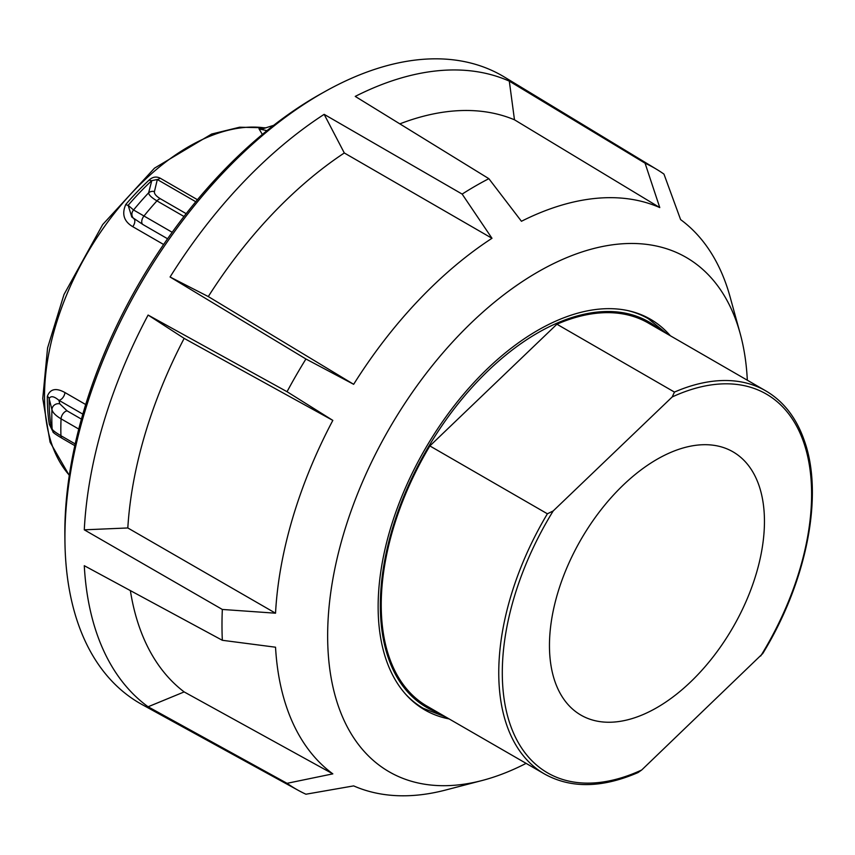 <?xml version="1.0" encoding="UTF-8"?>
<svg xmlns="http://www.w3.org/2000/svg" width="855" height="855" viewBox="0 0 855 855"><rect width="100%" height="100%" fill="white"/><g stroke="black" fill="none" stroke-linecap="round" stroke-linejoin="round"><path stroke-width="1.28" d="M670.363 335.78A225.592 130.249 120 0 0 650.441 319.225A225.592 130.249 120 0 0 476.598 379.663A225.592 130.249 120 0 0 378.134 606.687A225.592 130.249 120 0 0 424.85 709.96A225.592 130.249 120 0 0 449.142 718.927M526.114 763.365A296.984 171.46 -60 0 1 482.156 780.497A296.984 171.46 -60 0 1 327.647 635.831A296.984 171.46 -60 0 1 389.153 428.857A296.984 171.46 -60 0 1 740.184 333.578A296.984 171.46 -60 0 1 747.323 380.208M482.156 780.497L445.508 790.063A327.615 189.147 120 0 1 353.66 785.895L305.93 794.22A358.523 206.996 -60 0 1 298.47 790.458A358.523 206.996 -60 0 1 287.045 783.319L332.83 773.861A327.615 189.147 120 0 1 275.534 647.214L222.332 640.288A358.523 206.996 -60 0 1 221.99 625.08A358.523 206.996 -60 0 1 222.332 609.455L275.534 613.195L127.812 527.963L84.282 529.822L222.332 609.455M222.332 640.288L84.282 565.7A361.879 208.93 120 0 0 148.097 706.775L287.045 783.319M298.47 790.458L142.219 704.648A362.338 209.197 -60 0 1 64.959 542.562A362.338 209.197 -60 0 1 64.927 537.506A362.338 209.197 -60 0 1 325.52 91.25A362.338 209.197 -60 0 1 504.514 77.11L656.961 169.525A358.523 206.996 -60 0 1 663.961 174.099L680.612 219.607A327.615 189.147 120 0 1 730.138 297.059L740.184 333.578M325.52 91.25L321.031 93.751A356.193 205.649 120 0 0 64.841 532.451A356.193 205.649 120 0 0 64.884 537.421L64.959 542.562M148.097 315.057L287.045 391.708L332.83 420.393L184.156 338.377L148.097 315.057A361.879 208.93 120 0 0 84.282 529.822M287.045 391.708A358.523 206.996 -60 0 1 305.93 358.993L353.66 384.312L208.289 296.567L170.07 276.999L305.93 358.993M353.66 384.312A327.615 189.147 120 0 1 491.988 238.289L344.309 152.97L324.152 114.346A361.879 208.93 120 0 0 170.07 276.999M324.152 114.346L462.149 194.096A358.523 206.996 -60 0 1 488.857 178.674L521.443 221.274A327.615 189.147 120 0 1 659.771 207.573L645.065 163.198A358.523 206.996 -60 0 1 656.961 169.525M659.771 207.573L514.475 119.796L509.302 81.14A361.879 208.93 120 0 0 355.231 96.401L488.857 178.674M509.302 81.14L645.065 163.198M148.097 706.775L184.156 691.919L332.83 773.861M344.309 152.97A331.195 191.221 120 0 0 208.289 296.567M184.156 338.377A331.195 191.221 120 0 0 127.812 527.963M130.366 590.613A331.195 191.221 120 0 0 184.156 691.919M514.475 119.796A331.195 191.221 120 0 0 399.841 123.868M332.83 420.393A327.615 189.147 120 0 0 275.534 613.195M491.988 238.289L462.149 194.096M674.456 392.082L672.19 396.966L553.196 510.948L547.392 513.791L429.862 445.936L556.915 324.216A221.221 127.716 -60 0 1 648.25 323.008L765.791 390.874A221.221 127.716 120 0 0 674.456 392.082L556.915 324.216M547.392 513.791A221.221 127.716 120 0 0 506.62 724.762A221.221 127.716 120 0 0 544.582 774.032L427.04 706.166A221.221 127.716 -60 0 1 389.089 656.907A221.221 127.716 -60 0 1 429.862 445.936M554.863 681.264A152.019 87.766 -60 0 1 600.595 510.317A152.019 87.766 -60 0 1 732.959 451.814A152.019 87.766 -60 0 1 759.048 485.672A152.019 87.766 -60 0 1 713.316 656.629A152.019 87.766 -60 0 1 580.94 715.122A152.019 87.766 -60 0 1 554.863 681.264M544.582 774.032C570.894 788.588 602.048 788.096 638.065 772.557L641.72 769.981L762.745 653.551C806.746 581.817 823.857 495.366 804.437 440.945C796.518 418.031 783.64 401.337 765.791 390.874M85.703 404.533L64.937 392.541A6.252 3.612 -60 0 1 62.853 397.639A6.252 3.612 -60 0 1 58.91 400.311L82.828 414.13M131.788 217.031L128.165 205.296A205.179 118.46 -60 0 1 151.784 180.619L157.32 179.529A6.252 3.612 120 0 0 158.688 179.09A6.252 3.612 120 0 0 160.077 178.129C156.283 176.269 152.671 176.878 149.24 179.945A203.714 117.616 120 0 0 125.792 204.452C121.581 214.007 123.9 221.413 132.749 226.671L163.615 244.487M134.427 219.201A6.252 3.612 -60 0 1 134.823 221.573A6.252 3.612 -60 0 1 132.749 226.671M51.086 426.431A6.252 4.157 -9.1 0 0 49.334 424.358L52.401 430.567M64.937 392.541C55.992 387.593 50.124 388.875 47.335 396.378A6.252 3.58 -179.6 0 1 49.141 398.612C50.766 395.63 54.015 396.207 58.91 400.311L59.807 403.827A6.252 5.814 -14.5 0 0 51.952 409.652C52.721 412.644 55.767 415.701 61.058 418.832A6.252 3.612 -60 0 1 63.088 413.628A6.252 3.612 -60 0 1 67.107 410.87L59.807 403.827M266.974 130.644L260.796 129.308A6.252 4.884 92.1 0 1 258.98 128.763L262.346 134.449M172.186 232.293L133.562 209.988L128.165 205.296A6.252 1.571 40.6 0 1 125.792 204.452M167.58 238.769L143.02 224.598A6.252 3.612 120 0 1 141.748 221.178A6.252 3.612 120 0 1 143.971 216.005A232.154 134.032 -60 0 1 156.935 200.872C151.485 197.58 148.717 194.876 148.631 192.792L151.784 180.619A6.252 2.394 47.1 0 1 149.24 179.945M273.675 125.332L261.641 129.137M53.042 431.679L50.766 424.208A205.179 118.46 -60 0 1 49.141 398.612L51.952 409.652A224.844 129.81 120 0 0 52.112 428.932L51.161 426.784M75.197 443.937L60.94 435.708C55.468 432.48 52.518 430.215 52.112 428.932A6.252 6.22 147.9 0 0 53.801 432.673M186.187 213.665L160.409 198.777C156.07 196.105 154.071 193.711 154.434 191.584A6.252 5.91 8.7 0 0 148.631 192.792A224.844 129.81 120 0 0 133.562 209.988A6.252 6.081 129.5 0 0 134.075 218.923A6.252 6.081 129.5 0 0 134.096 218.933A6.252 6.081 129.5 0 0 134.203 219.03M672.19 396.966A218.72 126.273 -60 0 1 803.839 442.772A218.72 126.273 -60 0 1 760.715 655.988M641.72 769.981A218.72 126.273 -60 0 1 510.072 724.174A218.72 126.273 -60 0 1 553.196 510.948M405.997 694.602A224.961 129.885 120 0 0 423.396 708.4L416.78 704.573M438.818 712.963A222.46 128.442 -60 0 1 388.245 657.709A222.46 128.442 -60 0 1 562.323 320.956A222.46 128.442 -60 0 1 660.028 329.806M667.157 333.931L648.357 318.744A224.961 129.885 120 0 0 627.709 310.568M74.823 445.658L62.233 438.391A6.252 3.612 120 0 0 62.244 438.391A6.252 3.612 120 0 1 61.357 437.461A6.252 3.612 120 0 1 60.94 435.708A232.154 134.032 -60 0 1 61.058 418.832L78.767 429.06M53.031 431.668C52.219 432.021 55.286 434.255 62.244 438.391A6.252 3.612 120 0 0 62.415 438.487M183.985 216.486L156.935 200.872A6.252 3.612 -60 0 1 158.667 199.418A6.252 3.612 -60 0 1 160.409 198.777M197.462 199.717L160.077 178.129M69.33 475.22A203.714 117.616 -60 0 1 66.017 296.386A203.714 117.616 -60 0 1 264.281 127.833A203.714 117.616 -60 0 1 265.285 127.972M47.335 396.378A203.714 117.616 120 0 0 49.334 424.358M262.239 128.945A203.714 117.616 120 0 0 258.98 128.763M154.434 191.584L157.32 179.529L195.784 201.737M81.417 419.132L67.107 410.87M423.396 708.4L445.947 717.089M648.357 318.744L641.742 314.918M265.862 127.801L239.624 127.213L211.634 134.043L154.499 168.157L102.696 224.555L63.997 294.526L47.57 347.942L42.75 398.505L50.071 442.185L69.287 475.476M143.031 224.598L131.83 217.052"/></g></svg>
